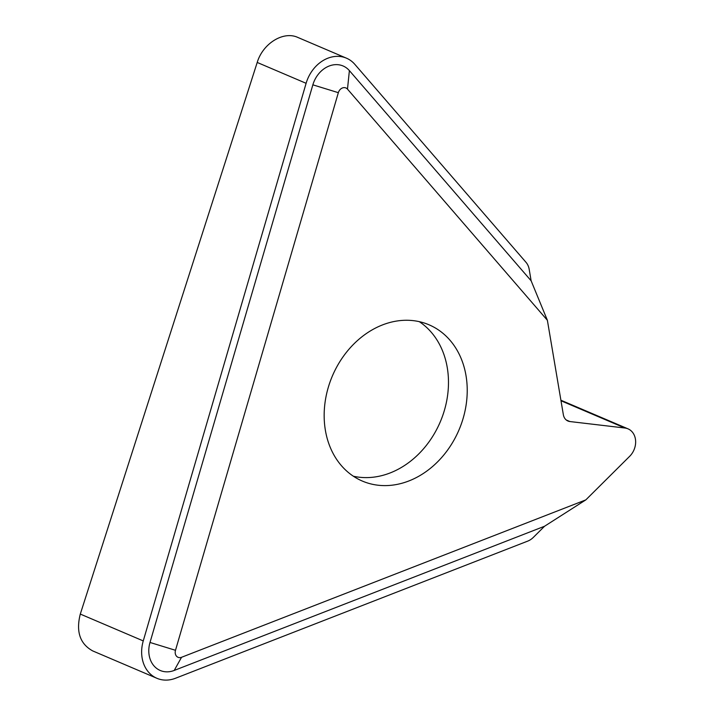 <?xml version="1.0" encoding="UTF-8"?>
<svg xmlns="http://www.w3.org/2000/svg" width="714" height="714" viewBox="0 0 714 714"><rect width="100%" height="100%" fill="white"/><g stroke="black" fill="none" stroke-linecap="round" stroke-linejoin="round"><path stroke-width="1.07" d="M354.822 64.34L525.995 262.297A16.993 13.762 -66.9 0 1 529.199 269.365L531.127 280.789L349.387 70.615A25.49 20.644 -66.9 0 0 312.857 84.832L150.002 642.457A25.49 20.644 -66.9 0 0 174.207 670.446L544.559 526.245L533.376 537.356A16.993 13.762 -66.9 0 1 527.682 541.132L175.528 678.246A33.977 27.525 113.1 0 1 156.919 678.3A33.977 27.525 113.1 0 1 143.255 640.922L306.11 83.306A33.977 27.525 113.1 0 1 346.433 58.164A33.977 27.525 113.1 0 1 354.822 64.34M346.433 58.164L297.8 37.423C283.449 30.738 262.877 43.42 257.21 62.448L80.298 614.067C75.845 631.658 79.995 643.939 92.74 650.927L156.919 678.3M560.99 400.759L624.893 428.016L569.915 421.546A10.621 8.604 -66.9 0 1 567.96 421.028A10.621 8.604 -66.9 0 1 563.346 414.682L547.379 320.291L531.127 280.789M624.893 428.016A16.993 13.762 -66.9 0 1 628.017 428.846A16.993 13.762 -66.9 0 1 629.677 456.3L585.828 499.88L181.543 657.291A6.372 5.159 -66.9 0 1 175.492 650.293L338.347 92.677A6.372 5.159 -66.9 0 1 347.486 89.116L547.379 320.291M408.89 480.95A84.957 68.812 113.1 0 0 466.429 402.741A84.957 68.812 113.1 0 0 429.025 324.799A84.957 68.812 113.1 0 0 382.499 324.924A84.957 68.812 113.1 0 0 324.959 403.133A84.957 68.812 113.1 0 0 362.364 481.075A84.957 68.812 113.1 0 0 408.89 480.95M419.288 321.657A84.957 68.812 113.1 0 1 446.696 400.884A84.957 68.812 113.1 0 1 390.139 472.945A84.957 68.812 -66.9 0 1 353.359 476.22M585.828 499.88L544.559 526.245M257.21 62.448L306.11 83.306M566.247 419.984L569.915 421.546M80.298 614.067L143.255 640.922M181.543 657.291L174.207 670.446M175.492 650.293L150.002 642.457M338.347 92.677L312.857 84.832M347.486 89.116L349.387 70.615M628.017 428.846L560.892 400.215"/></g></svg>
